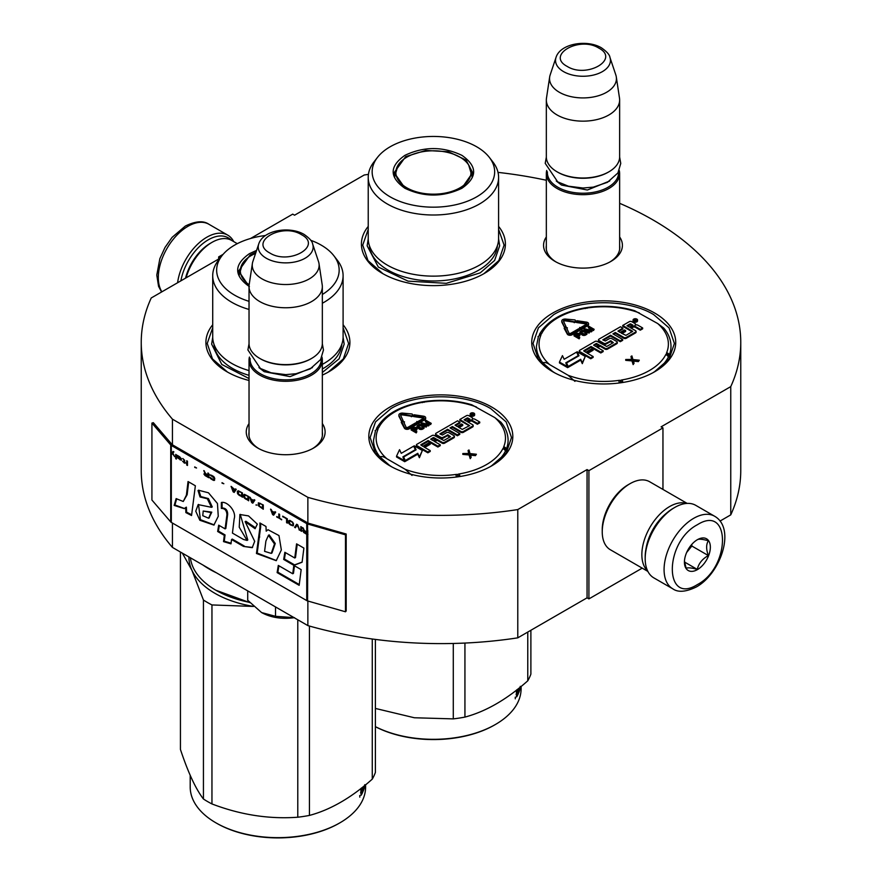 <?xml version="1.0" encoding="UTF-8"?>
<svg xmlns="http://www.w3.org/2000/svg" width="882" height="882" viewBox="0 0 882 882"><rect width="100%" height="100%" fill="white"/><g stroke="black" fill="none" stroke-linecap="round" stroke-linejoin="round"><path stroke-width="1.32" d="M172.431 523.048L172.431 547.413A299.759 173.07 180 0 1 141.241 470.547L141.241 342.282A299.759 173.07 180 0 0 172.431 419.159L307.862 497.349A299.759 173.07 180 0 0 517.778 509.575L587.059 469.577L588.911 470.646L662.955 427.902L661.103 426.833L730.759 386.614L730.759 514.868L720.032 521.064M250.499 238.515L292.714 214.139L294.566 215.208L364.222 175A299.759 173.07 180 0 1 368.433 174.371M498.021 172.387A299.759 173.07 180 0 1 546.333 180.259M619.638 203.312A299.759 173.07 180 0 1 740.759 342.282A299.759 173.07 180 0 1 730.759 386.614M220.324 257.853L218.67 256.894L223.124 254.325M220.015 258.25L151.241 297.962A299.759 173.07 180 0 0 141.241 342.282M322.338 423.569A39.425 22.767 180 0 1 313.562 448.056L313.562 448.056A39.425 22.767 180 0 1 257.809 448.056A39.425 22.767 180 0 1 249.033 423.569M619.638 236.96A39.425 22.767 180 0 1 610.862 261.447L610.862 261.447A39.425 22.767 180 0 1 555.109 261.447A39.425 22.767 180 0 1 546.333 236.96M552.816 371.785A71.993 41.564 -0 0 0 654.631 371.785A71.993 41.564 -0 0 0 654.631 313A71.993 41.564 -0 0 0 552.816 313A71.993 41.564 -0 0 0 552.816 371.785L552.816 371.785M368.224 226.42A71.993 41.564 -0 0 0 382.501 273.453A71.993 41.564 -0 0 0 484.317 273.453A71.993 41.564 -0 0 0 498.595 226.42M212.716 324.752A71.993 41.564 -0 0 0 227.005 371.785A71.993 41.564 -0 0 0 249.033 380.473M322.338 375.104A71.993 41.564 -0 0 0 328.821 371.785A71.993 41.564 -0 0 0 343.098 324.752M389.91 465.839A71.993 41.564 -0 0 0 491.726 465.839A71.993 41.564 -0 0 0 491.726 407.054A71.993 41.564 -0 0 0 389.91 407.054A71.993 41.564 -0 0 0 389.91 465.839L389.91 465.839M740.759 342.282L740.759 470.547A299.759 173.07 180 0 1 730.759 514.868M218.67 256.894L218.67 259.032M172.431 419.159L172.431 444.804A1.566 0.904 180 0 1 172.133 444.572L153.336 422.676L151.925 423.084L151.925 500.039L170.722 521.923A3.142 1.819 0 0 0 171.317 522.398L306.749 600.587A3.142 1.819 0 0 0 307.575 600.929L345.49 611.788L345.49 534.834L307.575 523.985A3.142 1.819 180 0 1 306.749 523.632L171.317 445.443A3.142 1.819 180 0 1 170.722 444.969L151.925 423.084M307.862 601.017L307.862 625.603L172.431 547.413M307.862 497.349L307.862 522.993L172.431 444.804M517.778 509.575L517.778 637.84A299.759 173.07 180 0 1 307.862 625.603M517.778 637.84L587.059 597.831L587.059 469.577M588.911 470.646L588.911 598.9L587.059 597.831M642.206 568.14L588.911 598.9M662.955 427.902L662.955 489.433M322.338 432.136A36.812 21.256 180 0 1 322.492 434.098A36.812 21.256 180 0 1 312.603 448.585M258.757 448.585A36.812 21.256 180 0 1 248.878 434.098A36.812 21.256 180 0 1 249.033 432.136M619.638 245.527A36.812 21.256 180 0 1 619.792 247.489A36.812 21.256 180 0 1 609.914 261.976M556.068 261.976A36.812 21.256 180 0 1 546.178 247.489A36.812 21.256 180 0 1 546.333 245.527M543.003 362.535A66.492 38.389 -0 0 0 554.833 372.91M380.098 456.589A66.492 38.389 -0 0 0 391.928 466.964M382.964 273.729L367.981 260.576L362.723 245.13L368.224 229.353M498.595 229.353L504.096 245.13L498.837 260.576L483.854 273.729M553.279 372.05L538.296 358.908L533.037 343.462L538.417 327.85L553.742 314.609C579.761 298.789 627.675 298.789 653.705 314.609L669.03 327.85L674.41 343.462L669.151 358.908L654.157 372.05M390.373 466.104L375.39 452.962L370.131 437.516L375.512 421.894L390.836 408.664C416.855 392.843 464.77 392.843 490.8 408.664L506.125 421.894L511.505 437.516L506.246 452.962L491.252 466.104M343.098 327.685L348.599 343.462L343.341 358.908L328.347 372.05M227.468 372.05L212.485 358.908L207.226 343.462L212.716 327.685M180.876 280.851A39.789 22.976 -60 0 1 208.306 239.794A39.789 22.976 -60 0 1 231.183 240.158M177.602 282.747A41.884 24.189 -60 0 1 206.818 237.225A41.884 24.189 -60 0 1 227.765 235.152A41.884 24.189 -60 0 1 233.741 241.624M714.629 516.246L695.755 505.342A41.884 24.189 120 0 0 674.807 507.415L673.33 508.275A39.789 22.976 120 0 0 645.183 557.005L645.183 558.714A41.884 24.189 120 0 0 653.86 577.897L672.746 588.79C678.038 592.605 685.887 591.998 696.306 586.982C720.671 573.642 736.117 528.472 714.629 516.246A41.884 24.189 120 0 0 693.693 518.318A41.884 24.189 120 0 0 666.329 555.23A41.884 24.189 120 0 0 672.746 588.79M673.33 508.275L674.807 507.415A41.884 24.189 120 0 0 645.183 558.714M697.397 524.724C663.959 542.176 663.959 605.736 697.397 584.579C730.825 567.126 730.825 503.578 697.397 524.724M697.397 539.696A18.324 10.584 120 0 0 684.432 562.132A18.324 10.584 120 0 0 697.397 569.618A18.324 10.584 120 0 0 710.352 547.171A18.324 10.584 120 0 0 697.397 539.696M684.465 561.04L686.152 568.394C687.563 567.402 691.268 567.732 697.254 569.386C698.665 563.455 702.37 558.857 708.367 555.572C706.074 549.31 706.074 544.37 708.367 540.765C702.37 539.111 698.665 538.781 697.254 539.773M697.254 569.386L684.564 562.055M708.367 555.572L691.841 546.024L691.841 544.337M686.659 552.474L691.841 546.024M686.67 552.452A15.711 9.074 120 0 0 690.121 546.465M237.291 243.675L231.635 240.411A39.271 22.667 120 0 0 212.011 242.352L210.159 243.421A36.647 21.157 120 0 0 185.551 278.15M210.159 243.421L212.011 242.352A39.271 22.667 120 0 0 186.102 277.83M686.56 503.435A39.271 22.667 120 0 0 669.625 506.555A39.271 22.667 120 0 0 644.709 538.847A39.271 22.667 120 0 0 647.62 570.886M687.155 503.402L649.648 481.748A39.271 22.667 120 0 0 630.013 483.689L628.16 484.758A36.647 21.157 120 0 0 602.241 529.641L602.241 531.78A39.271 22.667 120 0 0 610.377 549.762L647.884 571.415M628.16 484.758L630.013 483.689A39.271 22.667 120 0 0 602.241 531.78M666.285 513.368A36.647 21.157 120 0 0 646.087 548.361M619.638 249.452L619.638 173.522A36.647 21.157 0 0 1 597.015 193.07A36.647 21.157 0 0 1 557.071 188.483A36.647 21.157 180 0 1 546.333 173.522A36.647 21.157 180 0 1 546.73 170.435M619.638 173.522A36.647 21.157 0 0 0 619.241 170.435M618.558 171.836A35.6 20.562 0 0 1 597.279 191.493A35.6 20.562 0 0 1 557.81 187.205A35.6 20.562 180 0 1 547.413 171.836M557.81 172.244L557.071 171.814L557.81 172.244A35.6 20.562 0 0 0 608.161 172.244L608.9 171.814A36.647 21.157 0 0 0 619.638 156.853L619.638 99.997A36.647 21.157 0 0 0 619.506 98.156L616.298 76.943A33.439 19.305 0 0 0 615.823 74.959L609.947 57.407C609.671 54.816 606.838 51.63 601.447 47.837C587.125 39.216 560.313 43.427 556.024 57.407A27.463 15.854 0 0 0 563.565 71.618A27.463 15.854 -0 0 0 595.868 74.408A27.463 15.854 -0 0 0 609.947 57.407M608.9 171.814A36.647 21.157 0 0 1 557.071 171.814A36.647 21.157 180 0 1 546.333 156.853L546.333 99.997A36.647 21.157 180 0 1 546.476 98.156L549.673 76.943A33.439 19.305 180 0 1 550.159 74.959L556.024 57.407M619.638 99.997A36.647 21.157 0 0 1 597.015 119.544A36.647 21.157 0 0 1 557.071 114.958A36.647 21.157 180 0 1 546.333 99.997M616.298 76.943A33.439 19.305 0 0 1 597.114 96.116A33.439 19.305 0 0 1 559.342 92.268A33.439 19.305 180 0 1 549.673 76.943M322.338 436.061L322.338 360.132A36.647 21.157 0 0 1 299.715 379.69A36.647 21.157 0 0 1 259.771 375.093A36.647 21.157 180 0 1 249.033 360.132A36.647 21.157 180 0 1 249.43 357.045M322.338 360.132A36.647 21.157 0 0 0 321.941 357.045M321.257 358.445A35.6 20.562 0 0 1 299.968 378.113A35.6 20.562 0 0 1 260.51 373.814A35.6 20.562 180 0 1 250.113 358.445M260.51 358.853L259.771 358.423L260.51 358.853A35.6 20.562 0 0 0 310.861 358.853L311.6 358.423A36.647 21.157 0 0 0 322.338 343.462L322.338 286.606A36.647 21.157 0 0 0 322.195 284.765L318.997 263.553A33.439 19.305 0 0 0 318.512 261.568L312.647 244.016C312.36 241.425 309.527 238.239 304.147 234.447C289.814 225.825 263.012 230.037 258.724 244.016A27.463 15.854 0 0 0 266.265 258.228A27.463 15.854 -0 0 0 298.557 261.028A27.463 15.854 -0 0 0 312.647 244.016M311.6 358.423A36.647 21.157 0 0 1 259.771 358.423A36.647 21.157 180 0 1 249.033 343.462L249.033 286.606A36.647 21.157 180 0 1 249.165 284.765A37.562 21.686 180 0 1 242.638 263.354A37.562 21.686 180 0 1 251.348 255.482A37.562 21.686 0 0 1 255.593 253.377M322.338 286.606A36.647 21.157 0 0 1 299.715 306.153A36.647 21.157 0 0 1 259.771 301.567A36.647 21.157 180 0 1 249.033 286.606M318.997 263.553A33.439 19.305 0 0 1 299.814 282.725A33.439 19.305 0 0 1 262.042 278.877A33.439 19.305 180 0 1 252.373 263.553A33.439 19.305 180 0 1 252.847 261.568L258.724 244.016M261.612 612.582C271.006 617.665 281.964 619.351 294.5 617.676L275.515 616.309L261.612 612.582L247.721 600.267L247.721 590.885M275.515 606.926L275.515 616.309M537.998 336.615L540.809 334.377L539.398 334.421C547.171 320.905 562.33 312.052 584.876 307.873L588.305 307.344C604.457 305.216 619.925 306.352 634.709 310.729L657.674 323.529L663.782 328.115M574.943 381.355L568.074 375.258L549.773 364.685C546.873 362.634 544.591 362.028 542.904 362.855A67.286 38.841 180 0 1 536.443 346.24L538.417 336.549A2.613 2.084 22.5 0 1 540.831 335.414A3.66 2.117 0 0 0 540.809 334.377A3.66 2.117 0 0 0 541.724 333.484A64.662 37.331 180 0 1 585.317 308.314A3.66 2.117 0 0 0 586.861 307.785L587.059 308.303M633.056 320.034L633.056 320.894A2.249 1.301 0 0 0 633.706 321.809A2.249 1.301 0 0 0 636.165 322.095A2.249 1.301 0 0 0 637.554 320.894L637.554 320.034A2.249 1.301 0 0 0 636.892 319.119A2.249 1.301 0 0 0 634.445 318.832A2.249 1.301 0 0 0 633.056 320.034A2.249 1.301 0 0 0 633.706 320.96A2.249 1.301 0 0 0 636.165 321.235A2.249 1.301 0 0 0 637.554 320.034M631.269 328.203L632.901 327.255A1.654 0.948 0 0 1 635.227 327.255L640.277 330.177L642.647 328.81L642.647 327.95L637.918 325.215A2.095 1.213 0 0 0 634.952 325.215A2.095 1.213 0 0 0 635.569 324.367A2.095 1.213 0 0 0 634.952 323.507L631.688 321.632A1.654 0.948 0 0 0 629.362 321.632L622.736 325.458L632.703 331.334L625.922 335.369L621.27 333.12L625.636 330.596L624.478 329.923L620.101 332.448L617.951 331.081L622.846 328.126L620.476 326.759L598.977 339.162A1.654 0.948 0 0 0 598.503 339.835A1.654 0.948 0 0 0 598.977 340.518L603.718 343.252A1.654 0.948 0 0 0 606.055 343.252L610.961 340.849L613.332 342.635L606.706 346.472L597.312 341.477A1.654 0.948 0 0 0 594.986 341.477L579.805 350.242A1.654 0.948 0 0 0 579.32 350.915A1.654 0.948 0 0 0 579.805 351.587L590.764 357.916L593.134 356.548L586.905 352.954L593.134 349.36L591.965 348.688L585.747 352.282L583.741 350.705L591.039 346.483L600.796 352.116L603.167 350.749L596.949 347.166L600.058 345.369L605.107 348.28A1.654 0.948 0 0 0 607.444 348.28L616.805 342.877A1.654 0.948 0 0 0 617.29 342.205A1.654 0.948 0 0 0 616.805 341.532L611.755 338.611A1.654 0.948 0 0 0 609.418 338.611L605.328 340.97L602.814 339.824L610.553 335.226L620.311 340.86L622.681 339.482L612.924 333.859L615.294 332.492L623.883 337.442A1.654 0.948 0 0 0 626.209 337.442L635.58 332.04A1.654 0.948 0 0 0 636.065 331.367A1.654 0.948 0 0 0 635.58 330.695L630.531 327.773L632.901 326.406A1.654 0.948 180 0 1 635.227 326.406L640.277 329.328L642.647 327.95M613.663 334.278L615.294 333.341L623.883 338.302A1.654 0.948 0 0 0 626.209 338.302L635.58 332.889A1.654 0.948 0 0 0 636.065 332.216L636.065 331.367M603.332 340.243L610.553 336.075L620.311 341.709L622.681 340.342L622.681 339.482M597.687 347.585L600.058 346.218L605.107 349.14A1.654 0.948 0 0 0 607.444 349.14L616.805 343.726A1.654 0.948 0 0 0 617.29 343.054L617.29 342.205M584.116 351.345L591.039 347.343L600.796 352.976L603.167 351.609L603.167 350.749M587.655 353.384L593.134 350.22L593.134 349.36M579.32 350.915L579.32 351.764A1.654 0.948 0 0 0 579.805 352.447L590.764 358.765L593.134 357.397L593.134 356.548M598.503 339.835L598.503 340.695A1.654 0.948 0 0 0 598.977 341.367L603.718 344.101A1.654 0.948 0 0 0 606.055 344.101L610.223 341.698L612.957 342.855M618.48 331.5L622.846 328.986L622.846 328.126M622.008 333.539L625.636 331.445L625.636 330.596M622.736 325.458L622.736 326.307L632.173 331.764M559.453 362.072L559.453 362.932L567.633 367.651L565.792 362.822L578.239 355.633L576.596 352.094L564.149 359.272L562.451 355.622L559.453 362.072L567.633 366.791M566.553 362.932L568.195 367.331L580.676 360.132L582.307 363.66L585.262 356.449L577.159 351.764L579 355.744L566.553 362.932L568.195 366.471L580.676 359.272L582.307 362.811L585.262 356.449M577.159 351.764L578.691 355.931M574.193 321.809L574.193 322.669L576.233 321.974L575.031 319.934L565.957 319.097A3.352 1.929 0 0 0 561.779 320.971A3.352 1.929 0 0 0 561.889 321.467L564.425 326.99L566.046 326.748L563.51 321.213A1.676 0.97 180 0 1 563.455 320.971A1.676 0.97 180 0 1 565.538 320.034L574.193 321.809L576.233 321.114M563.598 321.423A1.676 0.97 0 0 1 565.538 320.883L574.193 322.173M561.779 320.971L561.779 321.82A3.352 1.929 0 0 0 561.889 322.316L564.723 327.806M564.171 328.347L567.269 334.069A2.822 1.632 0 0 0 569.276 335.226A2.822 1.632 0 0 0 572.01 334.807L579.816 330.298L579.816 329.449L578.625 328.765L570.819 333.264A1.147 0.661 180 0 1 568.89 332.966L566.608 327.972L567.413 327.85L565.362 327.167L564.171 328.347L564.987 328.225L567.269 333.22A2.822 1.632 0 0 0 569.276 334.377A2.822 1.632 0 0 0 572.01 333.947L579.816 329.449M566.972 328.777L567.413 327.85M582.087 328.986L587.743 325.723A2.822 1.632 0 0 0 588.57 324.565L588.57 323.716A2.822 1.632 0 0 0 586.453 322.128L576.949 320.717L576.53 321.654L586.034 323.066A1.147 0.661 180 0 1 586.563 324.179L580.268 327.817L579.639 327.454L579.672 328.832L582.087 328.865L581.447 328.501L587.743 324.863A2.822 1.632 0 0 0 588.57 323.716M579.816 329.692L582.087 329.714L582.087 328.865M579.639 327.454L579.661 329.361M586.629 324.135A1.147 0.661 0 0 0 586.034 323.926L586.034 323.066M576.53 321.654L576.53 322.514L586.034 323.926M578.239 336.726L579.838 335.678L579.165 333.451L577.225 333.319L574.039 335.039L579.143 337.982L579.783 337.619L577.501 336.296L579.937 334.388M574.039 335.039L574.039 335.888L579.143 338.842L579.783 337.619M579.893 332.029L580.124 333.76L583.487 335.458L586.916 334.234L586.894 332.139L583.52 330.441L580.521 331.29L580.124 332.9L582.848 334.465L584.998 334.487L587.114 333.01M588.393 331.158L591.172 331.897L592.02 331.4L589.496 327.365L593.509 329.692L594.148 329.317L589.044 326.373L588.085 326.924L591.05 330.485L584.887 328.765L583.928 329.317L589.044 332.271L589.683 331.908L585.659 329.581L591.172 331.048L592.02 330.552M583.928 329.317L583.928 330.177L589.044 333.131L589.683 331.908M588.085 326.924L590.124 330.221M590.753 328.953L593.509 330.541L594.148 329.317M633.474 361.124L638.392 361.587L639.307 360.198L632.912 359.525L631.909 355.92L630.983 356.449L631.81 359.426L625.735 359.481L631.986 360.065L633.144 363.759L634.07 363.219L633.232 360.253L639.307 360.198M625.735 359.481L625.735 360.341L631.986 360.914L633.144 364.608L634.07 363.219M630.983 356.449L631.567 359.404M621.854 382.623L620.575 380.429L620.498 382.821M669.438 355.865L668.821 354.608L666.627 353.836L668.964 356.879M585.295 308.568L586.861 307.785A3.66 2.117 0 0 0 588.658 307.796A64.662 37.331 180 0 1 639.362 312.956M640.277 330.177L640.277 329.328M615.294 333.341L615.294 332.492M620.311 341.709L620.311 340.86M610.553 336.075L610.553 335.226M600.058 346.218L600.058 345.369M600.796 352.976L600.796 352.116M591.039 347.343L591.039 346.483M590.764 358.765L590.764 357.916M578.239 356.185L578.239 355.633M580.676 360.132L580.676 359.272M582.307 363.66L582.307 362.811M568.195 367.331L568.195 366.471M566.046 327.387L566.046 326.748M564.425 327.85L564.425 326.99M564.987 329.074L564.987 328.225M579.838 335.678L579.838 334.829M579.419 336.053L579.419 335.193M579.143 338.842L579.143 337.982M586.916 334.234L586.916 333.374M586.486 334.598L586.486 333.749M585.637 335.094L585.637 334.234M584.998 335.336L584.998 334.487M584.347 335.458L584.347 334.598M583.487 335.458L583.487 334.598M582.848 335.325L582.848 334.465M582.197 335.072L582.197 334.212M580.565 334.135L580.565 333.275M580.124 333.76L580.124 332.9M579.904 333.385L579.904 332.525M591.172 331.897L591.172 331.048M589.044 333.131L589.044 332.271M593.509 330.541L593.509 329.692M638.392 361.587L638.392 360.727M633.144 364.608L633.144 363.759M631.986 360.914L631.986 360.065M634.731 319.086L637.157 320.276L635.029 320.364L635.757 321.092L633.508 319.791L634.731 319.527M632.901 325.061L629.362 327.101L626.992 325.734L630.156 323.903L632.901 325.061M598.889 344.697L595.78 346.483L593.63 345.116L596.155 343.539L598.889 344.697M576.85 335.921L575.218 334.984L577.666 333.694L579.077 334.256L576.85 335.921M582.032 331.169L583.641 330.993L586.144 332.437L584.446 334.046L580.874 332.591L582.032 331.169L582.561 331.841L582.561 330.993M627.73 326.164L630.156 324.763L630.156 323.903M632.151 325.491L630.156 324.763M594.148 345.546L596.155 344.388L596.155 343.539M598.15 345.116L596.155 344.388M575.957 335.414L577.236 333.815M577.236 334.675L577.666 333.694M577.666 334.543L578.096 333.694M578.096 334.554L578.526 333.826M578.857 334.763L578.857 334.013M582.561 331.841L583.101 330.926M583.101 331.786L583.641 330.993M583.641 331.853L584.182 331.191M584.182 332.04L585.813 332.988L585.813 332.128M586.144 333.076L586.144 332.437M580.863 332.558L580.863 331.974M580.984 332.701L581.183 331.665M581.183 332.525L582.032 332.029M635.294 319.758L634.158 319.857L635.294 320.221M461.914 188.274C442.907 197.292 423.911 197.292 404.904 188.274C389.271 177.304 389.271 166.334 404.904 155.353C423.911 146.335 442.918 146.335 461.914 155.353C477.548 166.323 477.548 177.304 461.914 188.274L461.815 188.329M368.224 177.37L368.224 238.504A65.191 37.639 180 0 0 408.465 273.277A65.191 37.639 180 0 0 479.51 265.118A65.191 37.639 0 0 0 498.595 238.504L498.595 177.37A65.191 37.639 0 0 0 492.917 162.012L489.334 157.382A61.255 35.368 0 0 0 390.098 146.809A61.255 35.368 180 0 0 377.485 157.382L373.902 162.012A65.191 37.639 180 0 0 368.224 177.37A65.191 37.639 180 0 0 408.465 212.143A65.191 37.639 180 0 0 479.51 203.985A65.191 37.639 0 0 0 498.595 177.37M377.485 157.382A61.255 35.368 180 0 0 398.675 200.942A61.255 35.368 180 0 0 476.721 196.818A61.255 35.368 0 0 0 489.334 157.382M405.279 188.494L394.144 172.674L405.643 156.643L425.752 150.436L448.442 151.726L466.06 160.072L472.675 172.674L461.562 188.472M395.081 172.883L394.397 175.231M472.421 175.231L471.738 172.883M498.595 238.945L499.664 245.802L494.626 260.433L480.26 272.847L446.336 283.32L408.057 281.137L378.323 267.048L367.155 245.802L368.224 238.945M375.39 726.702A86.656 50.031 0 0 0 494.681 724.916L495.43 724.486A87.704 50.638 0 0 0 521.108 688.688L521.108 686.461M464.935 643.055L464.935 717.088C485.883 711.509 506.819 699.426 527.767 680.816A99.479 57.44 0 0 0 530.887 674.091L530.887 630.266M527.767 632.063L527.767 680.816M453.282 643.463L453.282 718.885A99.479 57.44 -0 0 0 464.935 717.088M453.282 718.885L414.375 717.761L375.39 708.433M375.39 726.658A87.704 50.638 0 0 0 495.43 724.486M517.139 694.476A87.704 50.638 0 0 0 517.855 693.076L517.855 691.488A87.704 50.638 0 0 1 517.039 693.076L517.139 694.476L516.4 694.288L516.422 692.568M516.4 692.359L516.4 690.231M517.271 691.4L517.855 689.085M517.039 689.735L517.039 690.838L516.4 690.716M516.29 690.849L516.852 689.746M519.641 687.662L519.575 688.842A87.704 50.638 0 0 1 518.682 691.256L518.682 692.844A87.704 50.638 0 0 0 520.501 686.957M518.903 688.258L518.903 689.129A87.704 50.638 0 0 0 519.366 687.883M516.411 696.846L516.676 696.89A87.704 50.638 0 0 0 518.285 693.748L517.58 693.638M516.4 695.38A86.656 50.031 0 0 0 516.852 694.498M518.285 693.748L518.285 688.743M516.477 693.671A86.656 50.031 0 0 0 516.786 693.032M517.855 691.488L516.852 691.323A86.656 50.031 0 0 1 516.4 692.216M516.676 696.89L516.4 694.321M520.281 686.361L519.994 687.376M515.375 697.199L515.286 698.831L515.242 697.166M459.974 187.822A37.562 21.686 180 0 1 413.195 190.766A37.562 21.686 180 0 1 398.146 165.033A37.562 21.686 180 0 1 406.856 157.15A37.562 21.686 0 0 1 468.684 165.033A37.562 21.686 0 0 1 459.974 187.822M394.805 176.83A38.621 22.293 180 0 1 394.794 176.224L398.146 165.033M472.013 176.83A38.621 22.293 0 0 0 472.024 176.224L468.684 165.033M375.093 430.67L377.904 428.42L376.493 428.476C384.254 414.959 399.414 406.106 421.971 401.927L425.4 401.398C441.551 399.27 457.019 400.395 471.793 404.783L494.769 417.583L500.877 422.169M412.026 475.409L405.169 469.301L386.867 458.739C383.968 456.689 381.685 456.082 379.999 456.909A67.286 38.841 180 0 1 373.527 440.294L375.512 430.592A2.613 2.084 22.5 0 1 377.926 429.468A3.66 2.117 0 0 0 377.904 428.42A3.66 2.117 0 0 0 378.819 427.538A64.662 37.331 180 0 1 422.412 402.368A3.66 2.117 0 0 0 423.955 401.839L424.154 402.346M470.15 414.088L470.15 414.948A2.249 1.301 0 0 0 470.801 415.863A2.249 1.301 0 0 0 473.259 416.15A2.249 1.301 0 0 0 474.648 414.948L474.648 414.088A2.249 1.301 0 0 0 473.987 413.173A2.249 1.301 0 0 0 471.539 412.886A2.249 1.301 0 0 0 470.15 414.088A2.249 1.301 0 0 0 470.801 415.003A2.249 1.301 0 0 0 473.259 415.29A2.249 1.301 0 0 0 474.648 414.088M468.364 422.257L469.985 421.309A1.654 0.948 0 0 1 472.322 421.309L477.371 424.231L479.742 422.864L479.742 422.004L475.012 419.27A2.095 1.213 0 0 0 472.046 419.27A2.095 1.213 0 0 0 472.653 418.421A2.095 1.213 0 0 0 472.046 417.561L468.783 415.676A1.654 0.948 0 0 0 466.457 415.676L459.831 419.512L469.643 425.598L462.267 429.424L458.364 427.175L462.73 424.65L461.562 423.977L457.196 426.502L455.046 425.124L459.941 422.18L457.571 420.813L436.072 433.216A1.654 0.948 0 0 0 435.598 433.889A1.654 0.948 0 0 0 436.072 434.561L440.813 437.307A1.654 0.948 0 0 0 443.15 437.307L448.056 434.892L450.426 436.689L443.8 440.515L434.407 435.532A1.654 0.948 0 0 0 432.081 435.532L416.899 444.296A1.654 0.948 0 0 0 416.414 444.969A1.654 0.948 0 0 0 416.899 445.642L427.858 451.97L430.229 450.603L423.999 447.009L430.229 443.414L429.06 442.742L422.842 446.336L420.835 444.748L428.134 440.537L437.891 446.171L440.261 444.804L434.043 441.209L437.152 439.423L442.202 442.334A1.654 0.948 0 0 0 444.539 442.334L453.899 436.932A1.654 0.948 0 0 0 454.384 436.259A1.654 0.948 0 0 0 453.899 435.587L448.85 432.665A1.654 0.948 0 0 0 446.512 432.665L442.422 435.024L439.898 433.867L447.648 429.28L457.405 434.903L459.776 433.536L450.018 427.902L452.389 426.535L460.977 431.496A1.654 0.948 0 0 0 463.304 431.496L472.675 426.094A1.654 0.948 0 0 0 473.16 425.422A1.654 0.948 0 0 0 472.675 424.749L467.625 421.828L469.985 420.46A1.654 0.948 180 0 1 472.322 420.46L477.371 423.371L479.742 422.004M450.757 428.332L452.389 427.395L460.977 432.356A1.654 0.948 0 0 0 463.304 432.356L472.675 426.943A1.654 0.948 0 0 0 473.16 426.271L473.16 425.422M440.427 434.297L447.648 430.129L457.405 435.763L459.776 434.396L459.776 433.536M434.782 441.639L437.152 440.272L442.202 443.194A1.654 0.948 0 0 0 444.539 443.194L453.899 437.781A1.654 0.948 0 0 0 454.384 437.108L454.384 436.259M421.21 445.399L428.134 441.397L437.891 447.031L440.261 445.664L440.261 444.804M424.749 447.439L430.229 444.274L430.229 443.414M416.414 444.969L416.414 445.818A1.654 0.948 0 0 0 416.899 446.49L427.858 452.819L430.229 451.452L430.229 450.603M435.598 433.889L435.598 434.749A1.654 0.948 0 0 0 436.072 435.421L440.813 438.156A1.654 0.948 0 0 0 443.15 438.156L447.317 435.752L450.052 436.91M455.564 425.554L459.941 423.029L459.941 422.18M459.103 427.594L462.73 425.499L462.73 424.65M459.831 419.512L459.831 420.361L469.268 425.808M396.547 456.126L396.547 456.975L404.728 461.705L402.887 456.865L415.334 449.688L413.691 446.138L401.244 453.326L399.546 449.677L396.547 456.126L404.728 460.845M403.647 456.986L405.29 461.385L417.77 454.175L419.402 457.714L422.357 450.504L414.242 445.818L416.095 449.798L403.647 456.986L405.29 460.525L417.77 453.326L419.402 456.854L422.357 450.504M414.242 445.818L415.786 449.985M411.288 415.863L411.288 416.723L413.327 416.028L412.126 413.989L403.052 413.151A3.352 1.929 0 0 0 398.873 415.025A3.352 1.929 0 0 0 398.984 415.51L401.519 421.045L403.14 420.802L400.604 415.268A1.676 0.97 180 0 1 400.549 415.025A1.676 0.97 180 0 1 402.633 414.088L411.288 415.863L413.327 415.168M400.693 415.477A1.676 0.97 0 0 1 402.633 414.937L411.288 416.216M398.873 415.025L398.873 415.874A3.352 1.929 0 0 0 398.984 416.37L401.817 421.861M401.266 422.401L404.364 428.123A2.822 1.632 0 0 0 406.359 429.28A2.822 1.632 0 0 0 409.105 428.861L416.91 424.352L416.91 423.503L415.72 422.82L407.914 427.318A1.147 0.661 180 0 1 405.985 427.02L403.702 422.026L404.507 421.905L402.457 421.221L401.266 422.401L402.082 422.28L404.364 427.274A2.822 1.632 0 0 0 406.359 428.432A2.822 1.632 0 0 0 409.105 428.002L416.91 423.503M404.066 422.831L404.507 421.905M419.171 423.04L424.837 419.777A2.822 1.632 0 0 0 425.664 418.619L425.664 417.759A2.822 1.632 0 0 0 423.547 416.183L414.044 414.772L413.625 415.709L423.128 417.12A1.147 0.661 180 0 1 423.658 418.233L417.362 421.872L416.734 421.508L416.756 422.886L419.171 422.919L418.542 422.555L424.837 418.917A2.822 1.632 0 0 0 425.664 417.759M416.91 423.746L419.171 423.768L419.171 422.919M416.734 421.508L416.756 422.886M423.724 418.189A1.147 0.661 0 0 0 423.128 417.98L423.128 417.12M413.625 415.709L413.625 416.569L423.128 417.98M415.334 430.78L416.932 429.732L416.26 427.505L414.32 427.373L411.122 429.093L416.238 432.037L416.877 431.673L414.595 430.35L417.032 428.443M411.122 429.093L411.122 429.942L416.238 432.897L416.877 431.673M416.988 426.083L417.219 427.803L420.582 429.501L424.01 428.288L423.977 426.182L420.615 424.485L417.616 425.345L417.219 426.954L419.942 428.52L422.092 428.531L424.209 427.053M425.488 425.212L428.266 425.951L429.115 425.455L426.579 421.42L430.603 423.746L431.243 423.371L426.138 420.427L425.179 420.979L428.145 424.54L421.982 422.82L421.023 423.371L426.138 426.326L426.778 425.951L422.754 423.636L428.266 425.091L429.115 424.606M421.023 423.371L421.023 424.231L426.138 427.175L426.778 425.951M425.179 420.979L427.219 424.275M427.847 423.007L430.603 424.595L431.243 423.371M470.569 455.178L475.475 455.641L476.401 454.252L470.007 453.58L469.003 449.974L468.077 450.504L468.904 453.48L462.83 453.535L469.081 454.109L470.238 457.813L471.164 457.273L470.327 454.296L476.401 454.252M462.83 453.535L462.83 454.395L469.081 454.969L470.238 458.662L471.164 457.273M468.077 450.504L468.662 453.458M458.949 476.677L457.67 474.483L457.593 476.864M506.533 449.919L505.915 448.662L503.721 447.891L506.059 450.934M422.39 402.622L423.955 401.839A3.66 2.117 0 0 0 425.752 401.85A64.662 37.331 180 0 1 476.456 407.01M477.371 424.231L477.371 423.371M452.389 427.395L452.389 426.535M457.405 435.763L457.405 434.903M447.648 430.129L447.648 429.28M437.152 440.272L437.152 439.423M437.891 447.031L437.891 446.171M428.134 441.397L428.134 440.537M427.858 452.819L427.858 451.97M415.334 450.239L415.334 449.688M417.77 454.175L417.77 453.326M419.402 457.714L419.402 456.854M405.29 461.385L405.29 460.525M403.14 421.442L403.14 420.802M401.519 421.905L401.519 421.045M402.082 423.128L402.082 422.28M416.932 429.732L416.932 428.873M416.513 430.107L416.513 429.247M416.238 432.897L416.238 432.037M424.01 428.288L424.01 427.428M423.581 428.652L423.581 427.803M422.732 429.148L422.732 428.288M422.092 429.391L422.092 428.531M421.442 429.512L421.442 428.652M420.582 429.501L420.582 428.652M419.942 429.38L419.942 428.52M419.292 429.126L419.292 428.266M417.66 428.189L417.66 427.329M417.219 427.803L417.219 426.954M416.999 427.439L416.999 426.579M428.266 425.951L428.266 425.091M426.138 427.175L426.138 426.326M430.603 424.595L430.603 423.746M475.475 455.641L475.475 454.781M470.238 458.662L470.238 457.813M469.081 454.969L469.081 454.109M471.826 413.14L474.251 414.331L472.124 414.419L472.851 415.135L470.602 413.845L471.826 413.14L471.727 414.187L472.388 413.812L471.837 413.581M469.985 419.115L466.457 421.155L464.086 419.788L467.251 417.958L469.985 419.115M435.984 438.74L432.875 440.537L430.725 439.17L433.238 437.593L435.984 438.74M413.945 429.975L412.313 429.038L414.76 427.748L416.172 428.31L413.945 429.975M419.126 425.223L420.736 425.047L423.239 426.491L421.541 428.101L417.969 426.645L419.126 425.223L419.656 425.896L419.656 425.047M464.825 420.207L467.251 418.818L467.251 417.958M469.246 419.534L467.251 418.818M431.243 439.6L433.238 438.442L433.238 437.593M435.245 439.17L433.238 438.442M413.052 429.468L414.331 427.869M414.331 428.718L414.76 427.748M414.76 428.597L415.19 427.748M415.19 428.608L415.62 427.88M415.951 428.817L415.951 428.068M419.656 425.896L420.196 424.981M420.196 425.841L420.736 425.047M420.736 425.907L421.276 425.234M421.276 426.094L422.908 427.031L422.908 426.182M423.239 427.131L423.239 426.491M417.958 426.612L417.958 426.028M418.079 426.756L418.277 425.719M418.277 426.568L419.126 426.083M249.804 602.627L215.892 590.245A87.704 50.638 180 0 1 190.402 557.788M322.338 364.376A65.191 37.639 180 0 0 324.003 363.45A65.191 37.639 0 0 0 343.098 336.836L343.098 275.702A65.191 37.639 0 0 0 337.42 260.333L333.826 255.703A61.255 35.368 0 0 0 310.762 240.29M322.338 303.243A65.191 37.639 180 0 0 324.003 302.317A65.191 37.639 0 0 0 343.098 275.702M322.338 294.489A61.255 35.368 0 0 0 333.826 255.703M265.537 235.505A61.255 35.368 0 0 0 234.59 245.13A61.255 35.368 180 0 0 221.988 255.703L218.405 260.333A65.191 37.639 180 0 0 212.716 275.702A65.191 37.639 180 0 0 249.033 309.439M249.033 286.363L238.636 270.995L250.135 254.964L255.989 252.186M239.573 271.215L238.89 273.563M249.397 286.606C233.774 275.625 233.774 264.655 249.397 253.685L256.585 250.389M249.033 301.335A61.255 35.368 180 0 1 221.988 255.703M249.033 370.583A65.191 37.639 180 0 1 212.716 336.836L212.716 275.702M216.487 572.848A96.866 55.93 180 0 1 203.003 565.064M249.562 602.362A87.704 50.638 180 0 1 215.892 590.245L216.63 590.675M343.098 337.277L344.167 344.123L339.129 358.765L322.338 372.502M249.033 378.554L221.768 364.442L211.647 344.123L212.727 337.277M182.342 553.135L191.934 570.312A89.016 51.388 -0 0 0 214.965 593.343A89.016 51.388 -0 0 0 253.564 606.441L211.956 604.942L211.956 803.943C240.565 814.88 269.175 819.312 297.785 817.217A99.479 57.44 -0 0 0 309.439 815.42L309.439 626.044M188.902 556.917A89.016 51.388 180 0 0 191.934 570.312L203.433 600.025A99.479 57.44 0 0 0 207.568 602.56A99.479 57.44 0 0 0 211.956 604.942M216.63 823.248L215.892 822.818L216.63 823.248A86.656 50.031 0 0 0 339.184 823.248L339.923 822.818A87.704 50.638 0 0 0 365.611 787.02L365.611 784.782M180.435 552.033L180.435 749.468C188.098 772.5 195.76 789.015 203.433 799.015L203.433 600.025M372.27 638.998L372.27 779.137C351.323 797.747 330.375 809.841 309.439 815.42M297.785 619.781L297.785 817.217M211.956 803.943A99.479 57.44 -0 0 1 207.568 801.551A99.479 57.44 180 0 1 203.433 799.015M372.27 779.137A99.479 57.44 0 0 0 375.39 772.412L375.39 639.417M339.923 822.818A87.704 50.638 0 0 1 215.892 822.818A87.704 50.638 180 0 1 190.203 787.02L190.203 775.344M361.642 792.808A87.704 50.638 0 0 0 362.359 791.397L362.359 789.82A87.704 50.638 0 0 1 361.543 791.408L361.642 792.808L360.903 792.62L360.914 790.9M360.903 790.691L360.903 788.563M361.796 789.357L362.359 787.417M361.543 788.056L361.543 789.158L360.903 789.048M360.793 789.181L361.344 788.078M364.134 785.994L364.079 787.174A87.704 50.638 0 0 1 363.175 789.588L363.175 791.165A87.704 50.638 0 0 0 365.005 785.289M363.395 786.579L363.395 787.461A87.704 50.638 0 0 0 363.869 786.204M360.914 795.167L361.179 795.222A87.704 50.638 0 0 0 362.778 792.08L362.072 791.97M360.903 793.712A86.656 50.031 0 0 0 361.344 792.819M362.778 792.08L362.778 787.075M360.97 791.992A86.656 50.031 0 0 0 361.289 791.363M362.359 789.82L361.344 789.655A86.656 50.031 0 0 1 360.903 790.548M361.179 795.222L360.903 792.653M364.784 784.693L364.487 785.697M359.867 795.52L359.79 797.152L359.746 795.498M239.309 275.151A38.621 22.293 180 0 1 239.298 274.556L242.638 263.354M303.221 528.009L304.147 530.214L302.747 530.644L303.606 531.703M304.599 532.629L307.123 534.117A2.613 1.51 0 0 0 307.807 534.393L307.961 534.437M303.651 530.986L306.749 532.508L306.749 533.875L303.518 531.185L304.279 530.744L307.123 532.298L307.123 534.117M302.747 530.644L303.772 532.519L306.749 534.327A3.142 1.819 0 0 0 307.575 534.668L307.575 530.391A3.142 1.819 180 0 1 306.749 530.049L306.749 532.508M306.749 531.967L304.555 530.688L302.614 527.668L303.772 530.424M307.123 529.839L307.123 531.747M186.4 495.144L183.247 501.494L176.135 498.606L174.162 505.43L184.25 508.616L185.639 507.58L185.881 512.607L191.548 515.518L195.363 485.773L188.042 481.539L186.4 495.144L187.138 494.714L183.247 501.494M198.02 490.535L200.038 496.985L207.325 498.76L211.526 507.326L198.174 504.603L195.76 511.207L199.839 520.27L213.907 525.077L218.262 516.301L217.457 503.501L208.483 492.806L198.538 490.238M243.476 539.464L232.44 533.092L234.16 518.892C236.718 511.284 227.17 500.976 221.36 502.486L221.36 508.429C224.844 508.374 226.696 510.48 226.939 514.746L225.097 528.869L218.692 525.165L217.656 531.504L224.315 535.352L223.521 541.614L230.996 543.841L231.536 539.519L243.476 546.41L252.219 547.667L254.7 541.339L245.13 521.67L255.107 528.715L257.335 524.14L248.515 515.904L239.893 514.504L239.231 527.193L247.037 540.423L243.476 539.464M259.914 527.524L256.453 553.499L276.231 560.676L281.347 549.96L278.977 535.561L267.996 529.718L266.199 531.151L265.978 526.477L259.914 522.982L259.914 527.524L260.653 527.094L257.191 553.069L276.397 560.577M283.684 559.453L293.849 565.329L302.096 562.242L303.904 548.097L296.572 543.863L294.753 557.997L284.853 552.286L283.684 559.453L284.423 559.023L294.588 564.899L302.118 562.088M299.163 585.328L301.159 569.629L293.838 565.395L292.736 573.763L278.304 565.428L277.124 572.605L299.163 585.328M301.578 531.339L301.578 527.061L300.806 526.62L300.806 530.887L301.578 531.339M299.77 530.291L297.697 524.823L296.661 524.228L294.588 527.304L295.371 527.756L297.179 525.077L299.77 530.291M290.454 524.922L293.166 525.848L293.563 523.886L292.648 522.188L289.803 520.358L288.381 520.898L288.767 523.313L290.454 524.922L293.408 525.65M286.573 522.673L287.345 523.125L287.345 518.848L282.692 516.157L286.573 518.947L286.573 522.673L287.345 522.695M271.303 509.587L270.531 509.146L272.604 514.614L273.64 515.209L275.702 512.133L274.93 511.681L274.412 512.475L271.821 510.976L271.303 509.587M258.503 502.828L258.503 505.838L263.288 509.234L263.288 504.956L258.503 502.828M257.081 505.011L255.912 504.978L257.081 505.011M252.814 503.181L254.876 500.105L254.104 499.653L253.586 500.447L250.995 498.958L249.705 497.117L251.778 502.586L252.814 503.181M244.402 494.328L243.498 494.989L243.884 497.393L248.669 500.8L248.669 496.522L244.402 494.328M238.195 490.745L237.291 491.406L237.677 493.81L242.462 497.205L242.462 492.939L238.195 490.745M223.83 483.722L222.021 482.686L223.83 483.722M187.48 465.464L187.48 461.198L186.708 460.746L186.708 465.023L187.48 465.464M178.814 456.281L177.392 455.366L177.778 458.045L181.405 460.228L178.429 458.331L181.538 458.849L178.814 456.281M276.739 516.543L281.656 519.84L279.583 518.186L279.583 514.371L278.811 513.919L278.811 517.745L276.739 516.543M231.073 486.368L233.146 491.836L234.182 492.432L236.255 489.345L235.472 488.904L234.954 489.697L231.073 486.368M184.636 460.283L182.828 458.508L183.996 460.084L183.996 461.727L182.574 461.264L184.636 463.193L184.636 462.466L185.672 463.061L184.636 462.102L184.636 460.283M209.861 474.748L214.006 477.956L213.609 479.742L209.729 477.228L210.379 478.419L214.392 480.37L214.778 478.408L213.874 476.699L209.861 474.748M207.92 472.995L207.92 474.902L205.726 473.634L203.786 470.602L204.944 473.369L203.918 473.954L204.944 475.464L208.703 477.713L208.703 473.447L207.92 472.995M196.543 467.967L194.724 466.92L196.543 467.967M176.356 454.77L175.716 454.395L175.716 458.673L176.356 459.048L176.356 454.77M173.126 451.452L170.722 454.296A3.142 1.819 0 0 0 171.317 454.77L172.475 453.535L174.68 456.711L172.872 453.116L173.897 451.893L173.126 451.452M188.682 481.914L187.138 494.714M185.881 512.607L186.62 512.177L191.648 514.757M185.639 507.58L186.378 507.161L186.62 512.177M174.162 505.43L174.912 505L184.448 508.495M176.587 499.157L174.912 505M198.77 490.149L200.776 496.555L208.417 498.562L212.242 506.874M200.038 496.985L200.776 496.555M198.516 504.427L200.401 519.663L214.183 524.878M240.213 514.338L247.787 539.993L247.037 540.423M245.13 521.67L245.869 521.251L255.537 527.822M243.476 546.41L252.539 547.468M231.536 539.519L232.275 539.089L244.215 545.991M223.521 541.614L224.26 541.195L231.073 543.213M224.315 535.352L225.053 534.922L224.26 541.195M217.656 531.504L218.394 531.074L225.053 534.922M219.309 525.518L218.394 531.074M225.097 528.869L225.836 528.439L227.677 514.316C227.589 510.116 225.726 508.01 222.099 507.999L221.36 508.429M222.099 502.508L222.099 507.999M260.653 523.412L260.653 527.094M266.199 531.151L267.996 529.718M256.453 553.499L257.191 553.069M293.849 565.329L294.588 564.899M285.47 552.639L284.423 559.023M294.753 557.997L295.503 557.578L297.212 544.238M277.124 572.605L277.863 572.175L299.263 584.534M278.91 565.781L277.863 572.175M292.736 573.763L293.474 573.333L294.467 565.77M300.806 530.887L301.578 530.909M301.17 526.83L301.17 530.677M298.987 529.85L299.56 529.751M297.179 525.077L299.362 529.63M294.588 527.304L295.58 527.447M296.826 524.316L294.963 527.094M289.803 524.448L290.828 524.702M289.285 523.974L290.178 524.239M288.767 523.313L289.66 523.754M288.513 522.794L289.142 523.092M288.381 520.898L288.756 522.056M286.573 518.947L286.948 522.464M282.692 516.709L286.948 518.737M274.412 512.475L275.096 511.781M273.177 514.515L273.839 514.901M271.105 509.476L272.968 514.393M258.239 503.049L259.385 506.279L263.288 508.804M255.912 504.978L256.905 505.121M252.351 502.486L253.013 502.872M250.279 497.448L252.142 502.376M253.586 500.447L254.27 499.752M245.571 499.003L248.669 500.37M244.92 498.539L245.935 498.793M244.402 498.054L245.284 498.319M243.884 497.393L244.777 497.845M243.63 496.886L244.259 497.183M243.498 494.989L243.862 496.136M239.353 495.419L242.462 496.787M238.713 494.956L239.728 495.199M238.195 494.471L239.077 494.736M237.677 493.81L238.559 494.262M237.412 493.292L238.041 493.6M237.291 491.406L237.655 492.553M222.021 483.138L223.83 483.755M186.708 465.023L187.48 465.046M187.083 460.955L187.083 464.803M180.501 458.982L181.383 458.883M179.719 458.618L180.865 458.761M179.983 459.776L181.262 459.996M177.657 456.248L178.021 457.482M276.739 517.006L281.656 519.41M278.811 517.745L279.186 514.14M231.657 486.699L233.521 491.616M234.954 489.697L235.648 489.003M233.719 491.737L234.392 492.123M183.996 462.818L184.636 462.763M183.996 461.727L183.996 460.084M209.729 475.133L210.776 475.299M213.874 480.436L214.624 480.172M213.356 480.315L214.249 480.216M212.705 480.029L213.731 480.106M211.548 479.356L213.08 479.819M210.897 478.893L211.912 479.147M210.379 478.419L211.272 478.683M209.861 477.757L210.754 478.198M214.006 477.956L214.37 479.113M213.609 477.096L214.249 477.305M213.224 476.688L213.984 476.886M212.705 476.302L213.598 476.478M211.548 475.63L213.08 476.093M211.03 475.42L211.912 475.42M210.644 475.376L211.393 475.211M207.92 474.902L208.295 473.204M205.594 475.927L208.703 477.294M204.04 474.307L204.778 474.637M204.944 473.369L204.392 470.955M194.724 467.383L196.543 468M175.716 458.673L176.356 458.618M176.08 454.616L176.08 458.464M173.247 451.518L170.722 453.778L171.196 454.164A2.613 1.51 0 0 0 171.582 454.495M172.475 453.535L174.272 456.049M203.213 511.02L211.052 512.585L208.615 518.23L202.772 515.694L203.213 511.02L211.79 512.155L208.957 517.999M268.437 535.308L269.175 534.878L275.25 543.499L271.987 552.959L271.248 553.389L264.578 551.349L265.901 541.052L268.437 535.308L274.511 543.996L271.248 553.389M289.66 520.843L292.769 522.365L293.022 524.878L292.008 525.176L289.55 523.577L289.66 520.843M274.467 512.442L273.122 514.548L272.273 511.24M259.385 503.368L262.88 504.846L262.88 508.021L259.275 506.103L259.385 503.368M253.641 500.414L252.296 502.52L251.447 499.212M244.777 494.934L248.261 496.401L248.261 499.587L244.656 497.657L244.777 494.934M238.559 491.351L242.054 492.817L242.054 496.004L238.449 494.074L238.559 491.351M178.429 456.788L180.237 457.372L180.501 458.53L178.296 457.438L179.608 456.644M235.009 489.664L233.664 491.77L232.815 488.463M208.295 475.233L207.92 476.809L204.69 474.13L205.451 473.689L208.295 475.233L207.92 476.809M345.49 611.788L346.185 610.972L346.185 534.018L308.27 523.169A1.566 0.904 180 0 1 307.862 522.993M171.692 454.373L171.692 453.238L170.722 454.296L170.722 521.923M289.285 521.064L289.913 520.722M289.55 520.942L290.31 520.766M289.935 520.975L290.828 520.975M290.454 521.185L291.854 521.571M291.49 521.78L292.372 521.957M292.008 522.177L292.769 522.365M292.394 522.585L293.022 522.794M292.78 523.445L293.155 524.592M271.954 511.417L274.655 512.552M274.28 512.762L273.122 514.548M259.021 503.589L259.65 503.247M259.275 503.468L260.036 503.291M259.661 503.501L260.554 503.501M260.179 503.71L262.88 504.846M262.516 505.055L262.516 508.241M251.127 499.388L253.829 500.524M253.454 500.733L252.296 502.52M244.402 495.144L245.031 494.813M244.656 495.023L245.417 494.846M245.053 495.067L245.935 495.056M245.571 495.276L248.261 496.401M247.897 496.621L247.897 499.796M238.195 491.561L238.824 491.23M238.449 491.439L239.209 491.263M238.835 491.483L239.728 491.472M239.353 491.693L242.054 492.817M241.69 493.027L241.69 496.213M232.506 488.639L235.196 489.775M234.833 489.984L233.664 491.77M204.822 473.932L205.451 473.689M205.076 473.899L205.837 473.821M205.462 474.031L207.92 475.453M346.185 534.018L345.49 534.834M161.88 291.821A41.884 24.189 -60 0 1 187.943 226.321A41.884 24.189 -60 0 1 208.88 224.249L227.765 235.152M609.716 180.997L587.368 190.016L561.514 185.066L556.266 180.997M598.834 48.091C579.386 35.721 545.715 55.158 567.148 66.382C586.585 78.752 620.255 59.314 598.834 48.091M312.415 367.607L290.068 376.625L264.214 371.675L258.955 367.607M301.523 234.7C282.086 222.33 248.415 241.767 269.837 253.002C289.285 265.361 322.955 245.924 301.523 234.7M663.672 327.994C668.501 333.639 670.937 339.724 671.004 346.24A67.286 38.841 180 0 1 669.251 355.049M549.773 364.685A64.662 37.331 180 0 1 540.831 335.414M657.674 323.529A64.662 37.331 180 0 1 666.605 352.8A3.66 2.117 0 0 0 666.627 353.836A3.66 2.117 0 0 0 665.712 354.729A2.613 2.051 -152.8 0 1 668.225 357.298A67.286 38.841 180 0 1 652.912 372.744M619.329 382.975L618.778 380.407A64.662 37.331 180 0 1 568.074 375.258M669.107 354.884A2.613 2.084 -157.5 0 0 666.605 352.8M539.475 334.289A2.613 2.051 27.2 0 1 541.724 333.484M665.712 354.729A64.662 37.331 180 0 1 622.119 379.899A3.66 2.117 0 0 0 620.575 380.429A3.66 2.117 0 0 0 618.778 380.407M622.802 382.468A2.613 0.606 -99.7 0 0 622.119 379.899M635.227 327.255L635.227 326.406M632.901 327.255L632.901 326.406M635.58 332.889L635.58 332.04M626.209 338.302L626.209 337.442M623.883 338.302L623.883 337.442M616.805 343.726L616.805 342.877M607.444 349.14L607.444 348.28M605.107 349.14L605.107 348.28M579.805 352.447L579.805 351.587M610.961 341.698L610.961 340.849M610.223 341.698L610.223 340.849M606.055 344.101L606.055 343.252M603.718 344.101L603.718 343.252M598.977 341.367L598.977 340.518M565.538 320.883L565.538 320.034M561.889 322.316L561.889 321.467M572.01 334.807L572.01 333.947M567.269 334.069L567.269 333.22M587.743 325.723L587.743 324.863M635.084 319.637L635.084 319.086M636.352 320.375L636.352 319.813M630.895 324.763L630.895 323.903M596.894 344.388L596.894 343.539M497.404 245.681A64.055 36.989 0 0 1 478.706 270.157A64.055 36.989 180 0 1 410.251 278.48A64.055 36.989 180 0 1 369.415 245.681M517.039 694.465L516.4 694.343M500.767 422.048C505.595 427.693 508.032 433.779 508.098 440.294A67.286 38.841 180 0 1 506.345 449.103M386.867 458.739A64.662 37.331 180 0 1 377.926 429.468M494.769 417.583A64.662 37.331 180 0 1 503.699 446.854A3.66 2.117 0 0 0 503.721 447.891A3.66 2.117 0 0 0 502.806 448.784A2.613 2.051 -152.8 0 1 505.32 451.352A67.286 38.841 180 0 1 490.006 466.798M456.424 477.019L455.873 474.461A64.662 37.331 180 0 1 405.169 469.301M506.202 448.938A2.613 2.084 -157.5 0 0 503.699 446.854M376.57 428.343A2.613 2.051 27.2 0 1 378.819 427.538M502.806 448.784A64.662 37.331 180 0 1 459.213 473.943A3.66 2.117 0 0 0 457.67 474.483A3.66 2.117 0 0 0 455.873 474.461M459.897 476.523A2.613 0.606 -99.7 0 0 459.213 473.943M472.322 421.309L472.322 420.46M469.985 421.309L469.985 420.46M472.675 426.943L472.675 426.094M463.304 432.356L463.304 431.496M460.977 432.356L460.977 431.496M453.899 437.781L453.899 436.932M444.539 443.194L444.539 442.334M442.202 443.194L442.202 442.334M416.899 446.49L416.899 445.642M448.056 435.752L448.056 434.892M447.317 435.752L447.317 434.892M443.15 438.156L443.15 437.307M440.813 438.156L440.813 437.307M436.072 435.421L436.072 434.561M402.633 414.937L402.633 414.088M398.984 416.37L398.984 415.51M409.105 428.861L409.105 428.002M404.364 428.123L404.364 427.274M424.837 419.777L424.837 418.917M472.179 413.691L472.179 413.14M473.447 414.43L473.447 413.867M467.989 418.818L467.989 417.958M433.988 438.442L433.988 437.593M341.896 344.013A64.055 36.989 0 0 1 323.209 368.478A64.055 36.989 180 0 1 322.338 368.974M249.033 375.346A64.055 36.989 180 0 1 213.918 344.013M361.543 792.786L360.903 792.675M307.807 530.457L307.575 600.929M171.317 445.443L171.317 453.458M171.317 454.77L171.317 522.398M306.749 534.327L306.749 600.587M306.749 523.632L306.749 530.049M226.939 514.746L227.677 514.316M258.988 537.414L259.727 536.984M172.133 444.572L170.722 444.969L170.722 453.778M308.27 523.169L307.575 523.985L307.575 530.391M211.052 512.585L211.79 512.155M161.593 291.986L158.573 286.374L156.787 275.096L159.863 258.658L165.011 247.445L172.122 237.335L185.319 226.068C195.572 221.051 203.422 220.445 208.88 224.249M546.333 249.452L546.333 173.522M249.033 436.061L249.033 360.132M252.373 263.553L249.165 284.765M619.638 157.139L620.763 163.435L617.929 172.938L607.489 182.309L593.343 187.116L583.046 188.02L568.405 186.179L557.7 181.868L545.208 163.335L546.344 157.139M322.327 343.748L323.462 350.044L320.618 359.547L310.188 368.919L296.043 373.725L285.746 374.63L271.105 372.788L260.388 368.478L247.908 349.945L249.033 343.748M635.569 324.367L635.569 324.973M668.821 354.608L669.758 356.295M517.139 691.179L516.135 690.992M517.084 694.531L516.08 694.354M472.653 418.421L472.653 419.027M505.915 448.662L506.841 450.349M361.642 789.5L360.639 789.324M361.576 792.863L360.584 792.686M212.275 506.896L211.526 507.326M208.615 518.23L209.354 517.8"/></g></svg>
